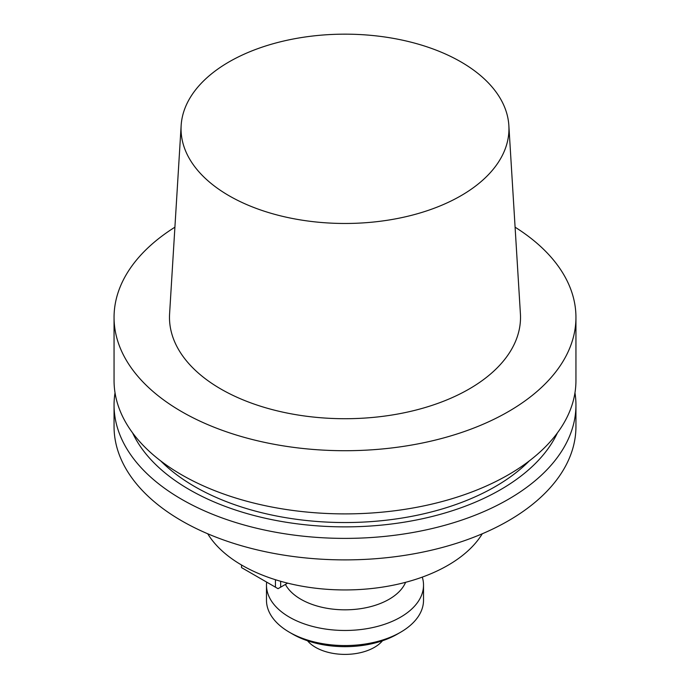 <?xml version="1.0" encoding="UTF-8"?>
<svg xmlns="http://www.w3.org/2000/svg" width="690" height="690" viewBox="0 0 690 690"><rect width="100%" height="100%" fill="white"/><g stroke="black" fill="none" stroke-linecap="round" stroke-linejoin="round"><path stroke-width="1.03" d="M181.703 411.663A230.943 133.334 0 0 0 433.38 440.565A230.943 133.334 0 0 0 575.943 317.383A230.943 133.334 0 0 0 515.094 227.191A230.943 133.334 0 0 1 575.943 317.383A230.943 133.334 0 0 1 433.38 440.565A230.943 133.334 0 0 1 181.703 411.663A230.943 133.334 0 0 1 114.057 317.383A230.943 133.334 0 0 0 181.703 411.663M174.906 227.191A230.943 133.334 0 0 0 114.057 317.383A230.943 133.334 0 0 1 174.906 227.191M181.703 474.841A230.943 133.334 0 0 0 433.38 503.743A230.943 133.334 0 0 0 575.943 380.561L575.943 317.383L575.943 380.561A230.943 133.334 0 0 1 433.38 503.743A230.943 133.334 0 0 1 181.703 474.841A230.943 133.334 0 0 1 114.057 380.561A230.943 133.334 0 0 0 181.703 474.841M220.886 389.031A175.519 101.335 0 0 0 415.035 410.3A175.519 101.335 0 0 0 520.407 313.786A175.519 101.335 0 0 1 415.035 410.3A175.519 101.335 0 0 1 220.886 389.031A175.519 101.335 0 0 1 169.593 313.786A175.519 101.335 0 0 0 220.886 389.031M460.929 61.884A163.953 94.659 180 0 1 508.849 125.459A163.953 94.659 180 0 1 345 223.474A163.953 94.659 180 0 1 181.151 125.459A163.953 94.659 180 0 1 284.953 40.736A163.953 94.659 180 0 1 460.929 61.884A163.953 94.659 180 0 1 508.849 125.459A163.953 94.659 180 0 1 345 223.474A163.953 94.659 180 0 1 181.151 125.459A163.953 94.659 180 0 1 284.953 40.736A163.953 94.659 180 0 1 460.929 61.884M194.761 486.614A212.468 122.665 180 0 1 160.684 460.894A212.468 122.665 180 0 0 194.761 486.614A212.468 122.665 180 0 0 529.316 460.894A212.468 122.665 180 0 1 194.761 486.614M189.465 489.676A219.963 126.995 180 0 1 132.618 432.932A219.963 126.995 180 0 0 189.465 489.676A219.963 126.995 180 0 0 557.382 432.932A219.963 126.995 180 0 1 189.465 489.676M574.968 392.808A230.943 133.334 180 0 1 575.943 405.056A230.943 133.334 180 0 1 433.38 528.238A230.943 133.334 180 0 1 181.703 499.336A230.943 133.334 180 0 1 114.057 405.056A230.943 133.334 180 0 1 115.032 392.808A230.943 133.334 180 0 0 114.057 405.056A230.943 133.334 180 0 0 181.703 499.336A230.943 133.334 180 0 0 433.38 528.238A230.943 133.334 180 0 0 575.943 405.056A230.943 133.334 180 0 0 574.968 392.808M181.703 520.838A230.943 133.334 0 0 0 433.38 549.74A230.943 133.334 0 0 0 575.943 426.558L575.943 405.056L575.943 426.558A230.943 133.334 0 0 1 433.38 549.74A230.943 133.334 0 0 1 181.703 520.838A230.943 133.334 0 0 1 114.057 426.558A230.943 133.334 0 0 0 181.703 520.838M242.121 565.343A145.495 83.999 180 0 1 207.725 533.784A145.495 83.999 180 0 0 242.121 565.343A145.495 83.999 180 0 0 482.276 533.784A145.495 83.999 180 0 1 242.121 565.343M300.909 599.282A62.35 36.001 180 0 1 285.41 584.43A62.35 36.001 180 0 0 300.909 599.282A62.35 36.001 180 0 0 361.853 608.485A62.35 36.001 180 0 0 405.599 582.308A62.35 36.001 180 0 1 361.853 608.485A62.35 36.001 180 0 1 300.909 599.282M280.657 581.282L280.657 587.173L287.644 583.136L278.044 588.682L280.657 587.173L280.657 581.282M275.431 587.173L275.431 579.721L275.431 587.173L278.044 588.682L241.535 567.603L275.431 587.173M241.535 564.998L241.535 567.603L241.535 564.998M266.478 600.222A78.522 45.333 0 0 0 289.481 632.282A78.522 45.333 0 0 0 400.519 632.282A78.522 45.333 0 0 0 423.522 600.222L423.522 585.137A78.522 45.333 180 0 1 345 630.47A78.522 45.333 180 0 1 266.478 585.137A78.522 45.333 180 0 1 266.659 582.101A78.522 45.333 180 0 0 266.478 585.137A78.522 45.333 180 0 0 345 630.47A78.522 45.333 180 0 0 423.522 585.137A78.522 45.333 180 0 0 422.28 577.116A78.522 45.333 180 0 1 423.522 585.137L423.522 600.222A78.522 45.333 0 0 1 400.519 632.282A78.522 45.333 0 0 1 289.481 632.282A78.522 45.333 0 0 1 266.478 600.222L266.478 585.137L266.478 600.222M397.259 634.162A73.899 42.668 180 0 1 292.741 634.162L289.481 632.282L292.741 634.162A73.899 42.668 180 0 0 397.259 634.162L400.519 632.282L397.259 634.162M307.516 640.769A41.573 24.003 0 0 0 315.606 647.367A41.573 24.003 0 0 0 382.484 640.769A41.573 24.003 0 0 1 315.606 647.367A41.573 24.003 0 0 1 307.516 640.769M114.057 380.561L114.057 317.383L114.057 380.561M181.151 125.459L169.593 313.786L181.151 125.459M508.849 125.459L520.407 313.786L508.849 125.459M114.057 426.558L114.057 405.056L114.057 426.558"/></g></svg>
